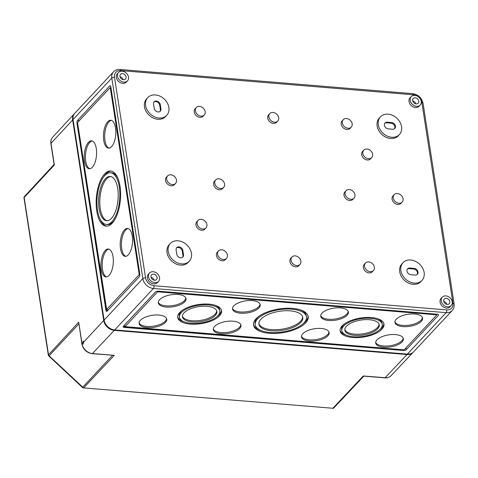<?xml version="1.0" encoding="UTF-8"?>
<svg xmlns="http://www.w3.org/2000/svg" width="478" height="478" viewBox="0 0 478 478"><rect width="100%" height="100%" fill="white"/><g stroke="black" fill="none" stroke-linecap="round" stroke-linejoin="round"><path stroke-width="0.72" d="M123.336 326.343A2.049 0.89 171.2 0 0 123.145 326.809A2.049 0.89 171.2 0 0 124.31 327.418L403.528 350.482A2.049 0.89 171.2 0 0 406.228 349.717L438.368 315.319A2.049 0.89 171.2 0 0 438.559 314.853A2.049 0.89 171.2 0 0 437.394 314.243L158.176 291.174A2.049 0.89 171.2 0 0 155.475 291.944L123.336 326.343M73.062 119.524L104.108 320.057A10.241 8.072 -136.9 0 0 114.702 329.928L407.393 354.114L446.141 312.648A2.049 0.89 -85.3 0 0 446.715 309.905L154.03 285.725A8.192 6.459 -136.9 0 1 145.551 277.826L114.505 77.293A2.049 0.89 171.2 0 0 111.81 78.063L73.062 119.524A10.241 8.072 -136.9 0 1 74.765 113.292L113.513 71.831A10.241 8.072 43.1 0 0 111.81 78.063L142.85 278.596A2.049 0.89 -8.8 0 1 145.551 277.826M420.18 105.046L419.033 106.277A6.142 4.84 -136.9 0 1 415.394 107.55A6.142 4.84 -136.9 0 1 409.777 103.75A6.142 4.84 -136.9 0 1 410.052 97.888L411.205 96.658A6.142 4.84 -136.9 0 1 418.997 97.315A6.142 4.84 -136.9 0 1 420.18 105.046A6.142 4.84 -136.9 0 1 416.541 106.319A6.142 4.84 -136.9 0 1 410.925 102.519A6.142 4.84 -136.9 0 1 411.205 96.658M127.495 80.866L126.341 82.097A6.142 4.84 -136.9 0 1 122.703 83.369A6.142 4.84 -136.9 0 1 117.086 79.569A6.142 4.84 -136.9 0 1 117.367 73.702L118.514 72.477A6.142 4.84 -136.9 0 1 126.306 73.134A6.142 4.84 -136.9 0 1 127.495 80.866A6.142 4.84 -136.9 0 1 123.85 82.138A6.142 4.84 -136.9 0 1 118.233 78.338A6.142 4.84 -136.9 0 1 118.514 72.477M399.399 134.575L398.252 135.806A12.972 10.223 -136.9 0 1 390.562 138.495A12.972 10.223 -136.9 0 1 378.707 130.47A12.972 10.223 -136.9 0 1 379.299 118.09L380.446 116.865A12.972 10.223 -136.9 0 1 396.901 118.251A12.972 10.223 -136.9 0 1 399.399 134.575A12.972 10.223 -136.9 0 1 391.709 137.264A12.972 10.223 -136.9 0 1 379.855 129.239A12.972 10.223 -136.9 0 1 380.446 116.865M166.72 115.353L165.567 116.578A12.972 10.223 -136.9 0 1 157.877 119.267A12.972 10.223 -136.9 0 1 146.023 111.243A12.972 10.223 -136.9 0 1 146.615 98.868L147.762 97.637A12.972 10.223 -136.9 0 1 164.217 99.024A12.972 10.223 -136.9 0 1 166.72 115.353A12.972 10.223 -136.9 0 1 159.025 118.042A12.972 10.223 -136.9 0 1 147.17 110.018A12.972 10.223 -136.9 0 1 147.762 97.637M351.24 127.124L350.093 128.349A5.461 4.302 -136.9 0 1 346.855 129.484A5.461 4.302 -136.9 0 1 341.86 126.102A5.461 4.302 -136.9 0 1 342.111 120.892L343.258 119.661A5.461 4.302 -136.9 0 1 350.189 120.247A5.461 4.302 -136.9 0 1 351.24 127.124A5.461 4.302 -136.9 0 1 348.002 128.253A5.461 4.302 -136.9 0 1 343.007 124.878A5.461 4.302 -136.9 0 1 343.258 119.661M204.279 114.983L203.132 116.208A5.461 4.302 -136.9 0 1 199.894 117.343A5.461 4.302 -136.9 0 1 194.905 113.961A5.461 4.302 -136.9 0 1 195.149 108.751L196.297 107.52A5.461 4.302 -136.9 0 1 203.228 108.106A5.461 4.302 -136.9 0 1 204.279 114.983A5.461 4.302 -136.9 0 1 201.041 116.112A5.461 4.302 -136.9 0 1 196.052 112.736A5.461 4.302 -136.9 0 1 196.297 107.52M277.76 121.053L276.613 122.278A5.461 4.302 -136.9 0 1 273.374 123.414A5.461 4.302 -136.9 0 1 268.379 120.032A5.461 4.302 -136.9 0 1 268.63 114.822L269.777 113.591A5.461 4.302 -136.9 0 1 276.708 114.176A5.461 4.302 -136.9 0 1 277.76 121.053A5.461 4.302 -136.9 0 1 274.521 122.183A5.461 4.302 -136.9 0 1 269.526 118.807A5.461 4.302 -136.9 0 1 269.777 113.591M371.723 157.609L370.575 158.839A5.461 4.302 -136.9 0 1 367.337 159.969A5.461 4.302 -136.9 0 1 362.342 156.593A5.461 4.302 -136.9 0 1 362.593 151.383L363.74 150.152A5.461 4.302 -136.9 0 1 370.671 150.737A5.461 4.302 -136.9 0 1 371.723 157.609A5.461 4.302 -136.9 0 1 368.484 158.744A5.461 4.302 -136.9 0 1 363.495 155.362A5.461 4.302 -136.9 0 1 363.74 150.152M402.141 202.116L400.994 203.347A5.461 4.302 -136.9 0 1 397.756 204.476A5.461 4.302 -136.9 0 1 392.761 201.101A5.461 4.302 -136.9 0 1 393.012 195.884L394.159 194.66A5.461 4.302 -136.9 0 1 401.09 195.245A5.461 4.302 -136.9 0 1 402.141 202.116A5.461 4.302 -136.9 0 1 398.903 203.246A5.461 4.302 -136.9 0 1 393.908 199.87A5.461 4.302 -136.9 0 1 394.159 194.66M354.043 198.143L352.895 199.374A5.461 4.302 -136.9 0 1 349.657 200.503A5.461 4.302 -136.9 0 1 344.662 197.121A5.461 4.302 -136.9 0 1 344.913 191.911L346.06 190.686A5.461 4.302 -136.9 0 1 352.991 191.266A5.461 4.302 -136.9 0 1 354.043 198.143A5.461 4.302 -136.9 0 1 350.804 199.272A5.461 4.302 -136.9 0 1 345.809 195.896A5.461 4.302 -136.9 0 1 346.06 190.686M223.68 187.37L222.533 188.601A5.461 4.302 -136.9 0 1 219.294 189.73A5.461 4.302 -136.9 0 1 214.299 186.354A5.461 4.302 -136.9 0 1 214.55 181.144L215.698 179.913A5.461 4.302 -136.9 0 1 222.629 180.499A5.461 4.302 -136.9 0 1 223.68 187.37A5.461 4.302 -136.9 0 1 220.442 188.505A5.461 4.302 -136.9 0 1 215.447 185.123A5.461 4.302 -136.9 0 1 215.698 179.913M175.581 183.397L174.434 184.627A5.461 4.302 -136.9 0 1 171.196 185.757A5.461 4.302 -136.9 0 1 166.201 182.381A5.461 4.302 -136.9 0 1 166.452 177.171L167.599 175.94A5.461 4.302 -136.9 0 1 174.53 176.525A5.461 4.302 -136.9 0 1 175.581 183.397A5.461 4.302 -136.9 0 1 172.343 184.532A5.461 4.302 -136.9 0 1 167.348 181.15A5.461 4.302 -136.9 0 1 167.599 175.94M206 227.904L204.847 229.135A5.461 4.302 -136.9 0 1 201.608 230.265A5.461 4.302 -136.9 0 1 196.619 226.889A5.461 4.302 -136.9 0 1 196.87 221.673L198.017 220.448A5.461 4.302 -136.9 0 1 204.943 221.033A5.461 4.302 -136.9 0 1 206 227.904A5.461 4.302 -136.9 0 1 202.762 229.034A5.461 4.302 -136.9 0 1 197.767 225.658A5.461 4.302 -136.9 0 1 198.017 220.448M421.978 280.419L420.831 281.644A12.972 10.223 -136.9 0 1 413.141 284.332A12.972 10.223 -136.9 0 1 401.281 276.308A12.972 10.223 -136.9 0 1 401.873 263.934L403.02 262.703A12.972 10.223 -136.9 0 1 419.481 264.089A12.972 10.223 -136.9 0 1 421.978 280.419A12.972 10.223 -136.9 0 1 414.289 283.107A12.972 10.223 -136.9 0 1 402.428 275.083A12.972 10.223 -136.9 0 1 403.02 262.703M189.294 261.191L188.147 262.422A12.972 10.223 -136.9 0 1 180.457 265.111A12.972 10.223 -136.9 0 1 168.597 257.086A12.972 10.223 -136.9 0 1 169.188 244.706L170.341 243.481A12.972 10.223 -136.9 0 1 186.796 244.867A12.972 10.223 -136.9 0 1 189.294 261.191A12.972 10.223 -136.9 0 1 181.604 263.88A12.972 10.223 -136.9 0 1 169.75 255.855A12.972 10.223 -136.9 0 1 170.341 243.481M373.438 270.536L372.29 271.761A5.461 4.302 -136.9 0 1 369.052 272.896A5.461 4.302 -136.9 0 1 364.063 269.514A5.461 4.302 -136.9 0 1 364.308 264.304L365.461 263.073A5.461 4.302 -136.9 0 1 372.386 263.659A5.461 4.302 -136.9 0 1 373.438 270.536A5.461 4.302 -136.9 0 1 370.199 271.665A5.461 4.302 -136.9 0 1 365.21 268.289A5.461 4.302 -136.9 0 1 365.461 263.073M226.482 258.395L225.335 259.62A5.461 4.302 -136.9 0 1 222.097 260.755A5.461 4.302 -136.9 0 1 217.102 257.373A5.461 4.302 -136.9 0 1 217.353 252.163L218.5 250.932A5.461 4.302 -136.9 0 1 225.431 251.518A5.461 4.302 -136.9 0 1 226.482 258.395A5.461 4.302 -136.9 0 1 223.244 259.524A5.461 4.302 -136.9 0 1 218.249 256.142A5.461 4.302 -136.9 0 1 218.5 250.932M299.963 264.465L298.816 265.69A5.461 4.302 -136.9 0 1 295.577 266.826A5.461 4.302 -136.9 0 1 290.582 263.444A5.461 4.302 -136.9 0 1 290.833 258.234L291.98 257.003A5.461 4.302 -136.9 0 1 298.911 257.588A5.461 4.302 -136.9 0 1 299.963 264.465A5.461 4.302 -136.9 0 1 296.724 265.595A5.461 4.302 -136.9 0 1 291.729 262.213A5.461 4.302 -136.9 0 1 291.98 257.003M451.226 305.579L450.079 306.81A6.142 4.84 -136.9 0 1 446.434 308.083A6.142 4.84 -136.9 0 1 440.818 304.283A6.142 4.84 -136.9 0 1 441.098 298.415L442.246 297.191A6.142 4.84 -136.9 0 1 450.043 297.848A6.142 4.84 -136.9 0 1 451.226 305.579A6.142 4.84 -136.9 0 1 447.581 306.852A6.142 4.84 -136.9 0 1 441.965 303.052A6.142 4.84 -136.9 0 1 442.246 297.191M158.535 281.399L157.387 282.629A6.142 4.84 -136.9 0 1 153.743 283.902A6.142 4.84 -136.9 0 1 148.126 280.102A6.142 4.84 -136.9 0 1 148.407 274.235L149.554 273.01A6.142 4.84 -136.9 0 1 157.352 273.667A6.142 4.84 -136.9 0 1 158.535 281.399A6.142 4.84 -136.9 0 1 154.896 282.671A6.142 4.84 -136.9 0 1 149.273 278.871A6.142 4.84 -136.9 0 1 149.554 273.01M107.132 309.403L106.558 310.353L105.943 310.3A2.049 0.89 -85.3 0 0 106.636 311.423A2.049 0.89 -85.3 0 0 107.09 311.202L139.229 276.804A2.049 0.89 -85.3 0 0 139.809 274.061L110.836 86.894A2.049 0.89 -85.3 0 0 110.143 85.777A2.049 0.89 -85.3 0 0 109.689 85.992L77.55 120.39A2.049 0.89 -85.3 0 0 76.97 123.139L105.943 310.3M107.789 310.455L106.558 310.353L77.639 123.127M77.83 122.219L77.639 123.133L106.654 309.451L138.949 274.981L139.14 274.067L110.352 88.119L109.976 87.821L77.83 122.219M139.851 274.719L139.558 275.029L139.755 274.115L110.968 88.167L110.585 87.868M403.492 349.818L404.388 349.561L436.534 315.163L436.211 314.805L158.212 291.837L157.316 292.094L125.111 326.647L403.492 349.818L403.528 350.482M124.029 325.602L124.214 326.809L125.122 326.169M124.31 327.418L124.214 326.809L403.438 349.878M436.438 314.56L436.115 314.201L158.116 291.233L157.22 291.49L157.513 291.18M114.702 329.928L153.45 288.467L446.141 312.648A10.241 8.072 -136.9 0 0 452.212 310.527L413.47 351.987A10.241 8.072 -136.9 0 1 407.393 354.114M388.297 128.887A3.752 2.958 -136.9 0 1 384.862 126.562A3.752 2.958 -136.9 0 1 385.035 122.977A3.752 2.958 -136.9 0 1 387.264 122.201L391.548 122.553A3.752 2.958 -136.9 0 1 394.983 124.878A3.752 2.958 -136.9 0 1 394.81 128.463A3.752 2.958 -136.9 0 1 392.581 129.239L388.297 128.887M410.877 274.725A3.752 2.958 -136.9 0 1 407.441 272.4A3.752 2.958 -136.9 0 1 407.615 268.821A3.752 2.958 -136.9 0 1 409.837 268.039L414.127 268.397A3.752 2.958 -136.9 0 1 417.557 270.721A3.752 2.958 -136.9 0 1 417.39 274.3A3.752 2.958 -136.9 0 1 415.161 275.077L410.877 274.725M153.575 274.163A3.412 2.689 43.1 0 0 151.55 274.874A3.412 2.689 43.1 0 0 152.207 279.17A3.412 2.689 43.1 0 0 156.539 279.534A3.412 2.689 43.1 0 0 156.694 276.278A3.412 2.689 43.1 0 0 153.575 274.163M446.267 298.344A3.412 2.689 43.1 0 0 444.241 299.055A3.412 2.689 43.1 0 0 444.899 303.351A3.412 2.689 43.1 0 0 449.23 303.715A3.412 2.689 43.1 0 0 449.386 300.459A3.412 2.689 43.1 0 0 446.267 298.344M415.221 97.817A3.412 2.689 43.1 0 0 413.201 98.522A3.412 2.689 43.1 0 0 413.858 102.818A3.412 2.689 43.1 0 0 418.184 103.182A3.412 2.689 43.1 0 0 418.346 99.926A3.412 2.689 43.1 0 0 415.221 97.817M122.529 73.63A3.412 2.689 43.1 0 0 120.51 74.341A3.412 2.689 43.1 0 0 121.167 78.637A3.412 2.689 43.1 0 0 125.499 79.001A3.412 2.689 43.1 0 0 125.654 75.745A3.412 2.689 43.1 0 0 122.529 73.63M415.812 103.846A3.412 2.689 43.1 0 0 412.699 100.936M446.858 304.372A3.412 2.689 43.1 0 0 443.745 301.463M154.167 280.192A3.412 2.689 43.1 0 0 151.054 277.282M123.127 79.659A3.412 2.689 43.1 0 0 120.008 76.755M176.776 254.182L176.119 249.934A3.752 2.958 -136.9 0 1 176.746 247.646A3.752 2.958 -136.9 0 1 180.302 247.228A3.752 2.958 -136.9 0 1 182.853 250.49L183.516 254.744A3.752 2.958 -136.9 0 1 182.889 257.027A3.752 2.958 -136.9 0 1 179.334 257.445A3.752 2.958 -136.9 0 1 176.776 254.182M176.484 247.98A3.752 2.958 -136.9 0 1 179.961 247.963A3.752 2.958 -136.9 0 1 182.279 251.105L182.943 255.354A3.752 2.958 -136.9 0 1 182.572 257.307M154.203 108.345L153.54 104.09A3.752 2.958 -136.9 0 1 154.167 101.802A3.752 2.958 -136.9 0 1 157.722 101.39A3.752 2.958 -136.9 0 1 160.279 104.646L160.937 108.9A3.752 2.958 -136.9 0 1 160.315 111.189A3.752 2.958 -136.9 0 1 156.754 111.601A3.752 2.958 -136.9 0 1 154.203 108.345M153.91 102.137A3.752 2.958 -136.9 0 1 157.381 102.119A3.752 2.958 -136.9 0 1 159.706 105.262L160.363 109.516A3.752 2.958 -136.9 0 1 159.999 111.47M407.352 269.156A3.752 2.958 -136.9 0 1 409.264 268.654L413.554 269.012A3.752 2.958 -136.9 0 1 416.852 271.11A3.752 2.958 -136.9 0 1 417.073 274.581M384.778 123.312A3.752 2.958 -136.9 0 1 386.69 122.816L390.974 123.169A3.752 2.958 -136.9 0 1 394.272 125.266A3.752 2.958 -136.9 0 1 394.493 128.743M92.164 140.974A13.999 6.106 -85.3 0 0 85.544 154.406A13.999 6.106 -85.3 0 0 89.87 168.734M92.332 167.264A13.999 6.106 -85.3 0 0 96.58 151.813A13.999 6.106 -85.3 0 0 91.555 140.855A13.999 6.106 -85.3 0 0 84.319 154.304A13.999 6.106 -85.3 0 0 89.249 168.752A13.999 6.106 -85.3 0 0 92.332 167.264M111.392 120.402A13.999 6.106 -85.3 0 0 104.772 133.828A13.999 6.106 -85.3 0 0 109.098 148.156M111.559 146.686A13.999 6.106 -85.3 0 0 115.807 131.235A13.999 6.106 -85.3 0 0 110.782 120.277A13.999 6.106 -85.3 0 0 103.547 133.726A13.999 6.106 -85.3 0 0 108.476 148.174A13.999 6.106 -85.3 0 0 111.559 146.686M128.134 228.568A13.999 6.106 -85.3 0 0 121.52 241.993A13.999 6.106 -85.3 0 0 125.839 256.322M128.307 254.852A13.999 6.106 -85.3 0 0 132.555 239.4A13.999 6.106 -85.3 0 0 127.53 228.442A13.999 6.106 -85.3 0 0 120.295 241.892A13.999 6.106 -85.3 0 0 125.224 256.339A13.999 6.106 -85.3 0 0 128.307 254.852M108.906 249.146A13.999 6.106 -85.3 0 0 102.292 262.571A13.999 6.106 -85.3 0 0 106.612 276.899M109.074 275.43A13.999 6.106 -85.3 0 0 113.328 259.978A13.999 6.106 -85.3 0 0 108.303 249.02A13.999 6.106 -85.3 0 0 101.067 262.47A13.999 6.106 -85.3 0 0 105.997 276.917A13.999 6.106 -85.3 0 0 109.074 275.43M111.272 171.13A27.652 12.058 -85.3 0 0 103.565 177.057M100.099 219.055A27.652 12.058 -85.3 0 0 106.725 226.172M112.199 223.208A27.652 12.058 -85.3 0 0 120.593 192.688A27.652 12.058 -85.3 0 0 110.669 171.04A27.652 12.058 -85.3 0 0 96.371 197.605A27.652 12.058 -85.3 0 0 106.11 226.154A27.652 12.058 -85.3 0 0 112.199 223.208M106.253 224.427A25.914 11.305 -85.3 0 0 111.96 221.667A25.914 11.305 -85.3 0 0 119.829 193.058A25.914 11.305 -85.3 0 0 110.526 172.773A25.914 11.305 -85.3 0 0 97.124 197.671A25.914 11.305 -85.3 0 0 106.253 224.427L107.478 224.529A25.914 11.305 -85.3 0 0 113.184 221.768A25.914 11.305 -85.3 0 0 114.439 220.239M117.905 178.24A25.914 11.305 -85.3 0 0 111.75 172.875L110.526 172.773M110.824 176.579A22.191 9.68 -85.3 0 0 99.968 197.904A22.191 9.68 -85.3 0 0 107.18 220.716M111.446 218.35A22.191 9.68 -85.3 0 0 118.186 193.859A22.191 9.68 -85.3 0 0 110.215 176.484A22.191 9.68 -85.3 0 0 98.743 197.802A22.191 9.68 -85.3 0 0 106.564 220.711A22.191 9.68 -85.3 0 0 111.446 218.35M139.08 322.865A13.999 6.083 171.2 0 0 153.677 326.139A13.999 6.083 171.2 0 0 166.607 318.605M158.821 315.05A13.999 6.083 171.2 0 0 139.104 323.486A13.999 6.083 171.2 0 0 153.868 327.352A13.999 6.083 171.2 0 0 166.768 319.202A13.999 6.083 171.2 0 0 158.821 315.05M158.314 302.287A13.999 6.083 171.2 0 0 172.911 305.562A13.999 6.083 171.2 0 0 185.834 298.027M178.049 294.472A13.999 6.083 171.2 0 0 158.332 302.909A13.999 6.083 171.2 0 0 173.096 306.78A13.999 6.083 171.2 0 0 185.996 298.625A13.999 6.083 171.2 0 0 178.049 294.472M394.912 321.837A13.999 6.083 171.2 0 0 409.509 325.112A13.999 6.083 171.2 0 0 422.433 317.577M414.653 314.016A13.999 6.083 171.2 0 0 394.936 322.453A13.999 6.083 171.2 0 0 409.7 326.325A13.999 6.083 171.2 0 0 422.6 318.175A13.999 6.083 171.2 0 0 414.653 314.016M375.684 342.415A13.999 6.083 171.2 0 0 390.281 345.69A13.999 6.083 171.2 0 0 403.205 338.155M395.42 334.594A13.999 6.083 171.2 0 0 375.708 343.031A13.999 6.083 171.2 0 0 390.472 346.903A13.999 6.083 171.2 0 0 403.372 338.753A13.999 6.083 171.2 0 0 395.42 334.594M213.296 328.995A13.999 6.083 171.2 0 0 227.892 332.27A13.999 6.083 171.2 0 0 240.816 324.735M233.037 321.18A13.999 6.083 171.2 0 0 213.319 329.617A13.999 6.083 171.2 0 0 228.084 333.489A13.999 6.083 171.2 0 0 240.984 325.333A13.999 6.083 171.2 0 0 233.037 321.18M232.523 308.424A13.999 6.083 171.2 0 0 247.12 311.692A13.999 6.083 171.2 0 0 260.044 304.157M252.264 300.602A13.999 6.083 171.2 0 0 232.547 309.039A13.999 6.083 171.2 0 0 247.311 312.911A13.999 6.083 171.2 0 0 260.211 304.755A13.999 6.083 171.2 0 0 252.264 300.602M301.469 336.285A13.999 6.083 171.2 0 0 316.066 339.553A13.999 6.083 171.2 0 0 328.989 332.025M321.21 328.464A13.999 6.083 171.2 0 0 301.493 336.9A13.999 6.083 171.2 0 0 316.257 340.772A13.999 6.083 171.2 0 0 329.157 332.622A13.999 6.083 171.2 0 0 321.21 328.464M320.696 315.707A13.999 6.083 171.2 0 0 335.299 318.981A13.999 6.083 171.2 0 0 348.223 311.447M340.438 307.886A13.999 6.083 171.2 0 0 320.72 316.322A13.999 6.083 171.2 0 0 335.484 320.194A13.999 6.083 171.2 0 0 348.384 312.044A13.999 6.083 171.2 0 0 340.438 307.886M177.679 316.902A22.191 9.644 171.2 0 0 183.821 321.7M217.048 316.555A22.191 9.644 171.2 0 0 221.445 310.126M208.988 304.139A22.191 9.644 171.2 0 0 177.732 317.517A22.191 9.644 171.2 0 0 201.136 323.654A22.191 9.644 171.2 0 0 221.589 310.724A22.191 9.644 171.2 0 0 208.988 304.139M182.082 310.473A20.452 8.891 171.2 0 0 179.256 316.036L179.441 317.249A20.452 8.891 171.2 0 0 201.017 322.907A20.452 8.891 171.2 0 0 219.874 310.993A20.452 8.891 171.2 0 0 208.259 304.922A20.452 8.891 171.2 0 0 179.441 317.249M219.874 310.993L219.683 309.774A20.452 8.891 171.2 0 0 215.309 305.328M182.417 316.167A17.411 7.564 171.2 0 0 200.629 320.385A17.411 7.564 171.2 0 0 216.713 310.861M206.974 306.29A17.411 7.564 171.2 0 0 182.453 316.783A17.411 7.564 171.2 0 0 200.814 321.598A17.411 7.564 171.2 0 0 216.863 311.459A17.411 7.564 171.2 0 0 206.974 306.29M340.067 330.316A22.191 9.644 171.2 0 0 346.209 335.114M379.436 329.969A22.191 9.644 171.2 0 0 383.834 323.54M371.376 317.553A22.191 9.644 171.2 0 0 340.121 330.931A22.191 9.644 171.2 0 0 363.519 337.068A22.191 9.644 171.2 0 0 383.977 324.144A22.191 9.644 171.2 0 0 371.376 317.553M344.471 323.893A20.452 8.891 171.2 0 0 341.645 329.45L341.83 330.668A20.452 8.891 171.2 0 0 363.405 336.321A20.452 8.891 171.2 0 0 382.263 324.407A20.452 8.891 171.2 0 0 370.647 318.336A20.452 8.891 171.2 0 0 341.83 330.668M382.263 324.407L382.071 323.194A20.452 8.891 171.2 0 0 377.698 318.748M344.805 329.587A17.411 7.564 171.2 0 0 363.017 333.799A17.411 7.564 171.2 0 0 379.102 324.275M369.363 319.704A17.411 7.564 171.2 0 0 344.841 330.202A17.411 7.564 171.2 0 0 363.202 335.012A17.411 7.564 171.2 0 0 379.251 324.873A17.411 7.564 171.2 0 0 369.363 319.704M253.465 324.448A27.652 12.016 171.2 0 0 260.976 330.507M302.729 324.042A27.652 12.016 171.2 0 0 308.047 316M292.476 308.394A27.652 12.016 171.2 0 0 253.525 325.058A27.652 12.016 171.2 0 0 282.689 332.706A27.652 12.016 171.2 0 0 308.179 316.597A27.652 12.016 171.2 0 0 292.476 308.394M258.789 316.4A25.914 11.263 171.2 0 0 255.055 323.576L255.24 324.795A25.914 11.263 171.2 0 0 282.576 331.959A25.914 11.263 171.2 0 0 306.464 316.866A25.914 11.263 171.2 0 0 291.747 309.17A25.914 11.263 171.2 0 0 255.24 324.795M306.464 316.866L306.273 315.647A25.914 11.263 171.2 0 0 300.543 309.935M258.873 323.612A22.191 9.644 171.2 0 0 282.139 329.145A22.191 9.644 171.2 0 0 302.64 316.836M290.182 310.849A22.191 9.644 171.2 0 0 258.927 324.221A22.191 9.644 171.2 0 0 282.331 330.358A22.191 9.644 171.2 0 0 302.783 317.434A22.191 9.644 171.2 0 0 290.182 310.849M82.569 343.288L83.154 344.118L83.823 341.937L83.321 341.113L82.055 343.843A1.368 0.592 171.2 0 0 81.935 344.154L78.703 322.184L48.505 354.76L48.409 355.632L49.091 355.811L78.816 324M82.879 387.849L332.873 408.254L82.879 387.849L48.409 355.632M49.091 355.811L82.748 387.174L82.969 387.837M48.403 355.722L23.906 197.324L24.169 197.545L54.367 164.97L54.217 164.33M24.432 196.572L54.116 164.444L23.906 197.324M333.112 408.499L363.872 376.132L333.823 407.925M74.574 113.513A10.241 8.072 43.1 0 0 74.341 113.746A10.241 8.072 43.1 0 0 72.662 119.954L103.708 320.487A10.241 8.072 43.1 0 0 114.302 330.358L406.993 354.545L385.154 377.722A1.368 0.598 -85.3 0 1 384.856 377.865L363.722 376.12M363.979 376.019L385.154 377.722A10.062 7.929 -136.9 0 0 391.094 375.666C389.462 377.315 387.383 378.05 384.856 377.865M413.261 352.202A10.241 8.072 -136.9 0 1 413.04 352.447A10.241 8.072 -136.9 0 1 406.993 354.545M78.703 322.184L82.055 343.843A10.062 7.929 43.1 0 0 92.463 353.541A1.368 0.598 94.7 0 1 92.164 353.684L114.29 355.345L92.463 353.541L114.302 330.358M120.725 70.607L413.416 94.787A2.049 0.89 -85.3 0 0 412.723 93.67L120.032 69.489A2.049 0.89 -85.3 0 1 120.725 70.607A8.192 6.459 43.1 0 0 114.505 77.293M452.212 310.527C453.849 308.68 454.476 306.446 454.1 303.829A2.049 0.89 171.2 0 0 452.935 303.219L421.895 102.686A8.192 6.459 43.1 0 0 420.27 98.862M417.372 96.15A8.192 6.459 43.1 0 0 413.416 94.787M452.935 303.219A8.192 6.459 -136.9 0 1 446.715 309.905M110.968 88.167L110.352 88.119M139.755 274.115L139.14 274.067M139.558 275.029L138.949 274.981M107.419 309.427L106.803 309.38M79.39 120.546L77.55 120.39M110.549 86.064L109.689 85.992M77.579 123.187L76.97 123.139M125.075 325.888L125.17 326.492M157.22 291.49L157.316 292.094M158.116 291.233L158.212 291.837M436.115 314.201L436.211 314.805M438.236 314.464L438.368 315.319M405.947 347.9L406.228 349.717M421.895 102.686A2.049 0.89 -8.8 0 1 423.054 103.296L454.1 303.829M154.03 285.725A2.049 0.89 -85.3 0 1 153.45 288.467A10.241 8.072 -136.9 0 1 142.85 278.596L104.108 320.057M182.279 251.105L182.853 250.49M182.943 255.354L183.516 254.744M159.706 105.262L160.279 104.646M160.363 109.516L160.937 108.9M409.264 268.654L409.837 268.039M413.554 269.012L414.127 268.397M386.69 122.816L387.264 122.201M390.974 123.169L391.548 122.553M48.505 354.76L24.169 197.545M103.708 320.487L83.823 341.937M54.367 164.97L51.015 143.31A1.368 0.592 171.2 0 0 50.889 143.621L54.133 164.593M332.873 408.254L363.328 375.923M74.341 113.746L52.658 137.216A10.062 7.929 43.1 0 0 51.015 143.31L72.662 119.954M83.835 387.676L114.29 355.345M82.748 387.174L112.467 355.363M110.125 87.743L110.735 87.797M106.654 309.451L107.269 309.505M125.111 326.647L125.015 326.044M436.593 315.008L436.504 314.405M412.723 93.67C418.274 94.614 421.716 97.823 423.054 103.296M113.513 71.831C115.234 70.081 117.409 69.298 120.032 69.489M81.935 344.154C83.268 349.561 86.679 352.74 92.164 353.684M52.658 137.216C51.116 138.967 50.531 141.1 50.889 143.621M391.094 375.666L413.04 352.447"/></g></svg>
